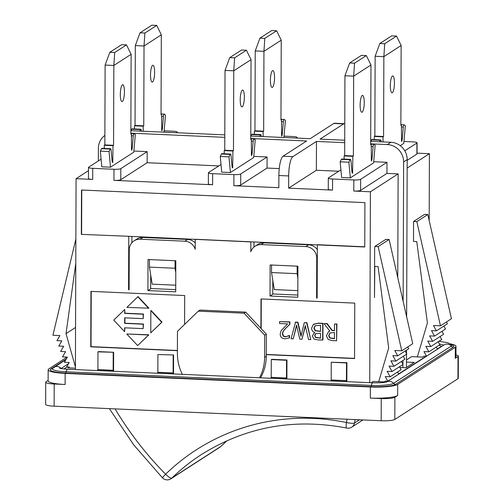 <?xml version="1.0" encoding="UTF-8"?>
<svg xmlns="http://www.w3.org/2000/svg" width="504" height="504" viewBox="0 0 504 504"><rect width="100%" height="100%" fill="white"/><g stroke="black" fill="none" stroke-linecap="round" stroke-linejoin="round"><path stroke-width="0.76" d="M164.128 130.801L173.011 131.197A5.62 0.92 -179.8 0 1 177.257 132.098A5.62 0.92 -179.8 0 1 177.087 132.325L176.463 132.722M284.036 136.137L292.918 136.534A5.62 0.92 -179.8 0 1 297.171 137.441A5.62 0.92 -179.8 0 1 297.001 137.661L296.377 138.065M403.95 141.479L412.833 141.87A5.62 0.92 -179.8 0 1 417.079 142.777A5.62 0.92 -179.8 0 1 416.909 142.997L404.8 150.816M407.156 168.065L429.414 153.701L417.041 153.153M429.414 153.701L429.181 220.544M182.335 374.34A44.963 43.023 57.2 0 1 177.402 353.48L177.477 331.298L198.261 311.151L244.049 313.186L264.688 335.179L264.606 357.361A44.963 43.023 57.2 0 1 259.529 377.779M266.263 354.633L266.332 334.12L260.902 328.331L261.003 298.941L354.753 303.112L354.558 358.565L266.263 354.633L266.257 356.296A44.963 43.023 57.2 0 1 260.562 377.824M266.332 334.12L264.688 335.179M198.261 311.151L199.912 310.086L245.694 312.121L260.902 328.331M245.694 312.121L244.049 313.186M371.127 382.744L373.168 381.427L384.067 381.919L385.302 381.119L387.387 381.213A2.81 2.69 -122.8 0 0 387.803 381.194L398.784 374.113L397.606 371.977M75.865 239.085L52.926 335.261L59.913 335.576L56.927 340.654L61.835 340.874L58.785 346.059L63.687 346.279L60.638 351.471L65.545 351.685L62.496 356.876L67.397 357.09L64.348 362.281L69.256 362.502L66.667 366.899A2.81 2.69 -122.8 0 0 67.089 366.95L69.174 367.044L67.939 367.838L75.417 368.172M270.824 378.284L271.221 377.326L271.284 359.579L271.694 359.314L286.959 359.995L286.889 378.995M330.781 380.948L331.178 379.991L331.241 362.25L346.916 362.659L346.846 381.667M373.691 161.715L386.99 162.307L360.644 179.311A5.62 0.92 -179.8 0 1 353.821 179.953L353.783 191.041L370.402 191.778L369.741 382.687M353.821 179.953L332.564 179.002A5.62 0.92 -179.8 0 1 328.312 178.101A5.62 0.92 -179.8 0 1 328.482 177.874L340.912 169.854M338.751 171.247L316.367 170.251L288.647 188.143L332.527 190.096L332.564 179.002M288.647 188.143L288.691 175.94A16.865 4.051 -87.5 0 1 292.868 156.65L283.053 156.215L306.659 140.981L250.772 138.493M253.777 156.372L267.082 156.965L240.729 173.968A5.62 0.92 -179.8 0 1 233.906 174.611L233.869 185.705L278.838 187.702L278.876 175.505L288.691 175.94M233.906 174.611L212.65 173.666A5.62 0.92 -179.8 0 1 208.404 172.759A5.62 0.92 -179.8 0 1 208.574 172.538L221.004 164.518M133.869 151.036L147.168 151.628L120.821 168.632A5.62 0.92 -179.8 0 1 113.998 169.275L113.961 180.363L212.612 184.754L212.65 173.666M113.998 169.275L92.742 168.33A5.62 0.92 -179.8 0 1 88.49 167.423A5.62 0.92 -179.8 0 1 88.66 167.202L101.09 159.182M88.477 170.673L76.079 178.674L92.698 179.418L92.742 168.33M76.079 178.674L75.411 369.583M97.499 370.566L97.896 369.608L97.959 351.861L98.368 351.597L113.633 352.277L113.564 371.278M157.456 373.231L157.853 372.273L157.916 354.533L173.584 354.948L173.521 373.949M177.408 350.677L90.752 346.821L90.947 291.369L184.697 295.546L184.596 324.4M317.155 297.738L316.613 298.091L317.155 298.11L317.344 244.881L364.764 246.992L364.915 202.627L81.49 190.008L81.333 234.373L129.03 236.307L81.333 234.373M316.613 298.091L316.751 258.161L317.293 257.809M317.325 249.625A11.239 10.754 -122.8 0 0 308.631 244.818L305.89 246.588A11.239 10.754 57.2 0 1 316.751 258.161M305.89 246.588L261.192 244.597L263.938 242.827L308.631 244.818M129.03 236.307L250.847 241.92L250.809 251.767A11.239 10.754 57.2 0 1 255.062 246.242A11.239 10.754 57.2 0 1 261.192 244.597M195.25 239.444L195.218 249.291A11.239 10.754 57.2 0 0 184.886 241.202L140.194 239.211L142.934 237.441A11.239 10.754 -122.8 0 0 136.805 239.085L134.058 240.855A11.239 10.754 57.2 0 1 140.194 239.211M128.753 236.483L128.57 289.718L129.112 289.743L129.251 249.814A11.239 10.754 57.2 0 1 134.058 240.855M270.012 296.012L270.119 264.959L297.914 266.2L297.807 297.253L270.012 296.012L272.752 294.242L272.803 280.476M147.918 290.575L148.025 259.522L175.82 260.763L175.713 291.816L147.918 290.575L150.665 288.805L150.709 275.045M406.489 359.925L411.592 356.637L422.497 357.122L424.003 356.145L426.088 356.24A2.81 2.69 -122.8 0 0 426.51 356.221L437.485 349.14L436.306 347.004M399.905 367.473L406.022 367.744L414.256 362.433L406.482 362.086M69.174 367.044L69.168 367.819L71.07 367.983M450.293 343.867A22.485 3.673 -179.8 0 1 455.994 346.33A22.485 3.673 -179.8 0 1 455.314 347.218L397.675 384.413A22.485 3.673 -179.8 0 1 370.383 386.984L65.155 373.395A22.485 3.673 -179.8 0 1 48.163 369.779A22.485 3.673 -179.8 0 1 48.844 368.884L67.133 357.084M394.815 419.454L394.89 397.278L397.637 395.508A22.485 3.673 -179.8 0 1 370.346 398.078L381.245 398.563L381.169 420.745A11.239 1.833 0.2 0 0 394.815 419.454L457.941 378.718A11.239 1.833 0.2 0 0 458.281 378.277L458.363 356.095A11.239 1.833 -179.8 0 1 458.023 356.542L457.941 378.718M455.994 346.33L455.956 357.418A22.485 3.673 -179.8 0 1 455.276 358.312L458.023 356.542M54.212 384.004A11.239 1.833 -179.8 0 1 45.719 382.19L45.637 404.372A11.239 1.833 0.2 0 0 54.136 406.18L54.212 384.004L65.117 384.489A22.485 3.673 -179.8 0 1 48.119 380.866L48.163 369.779M401.764 350.797L412.745 343.709L389.12 239.501L378.139 246.588L401.764 350.797L394.777 350.482L397.732 355.83L392.824 355.61L395.835 361.066L390.928 360.851L393.945 366.307L389.038 366.087L392.049 371.549L387.148 371.328L390.159 376.784L385.251 376.57L387.803 381.194M440.464 325.823L451.445 318.736L427.82 214.528L416.839 221.615L440.464 325.823L433.478 325.508L436.433 330.857L431.525 330.637L434.536 336.092L429.629 335.878L432.646 341.334L427.739 341.114L430.75 346.576L425.849 346.355L428.86 351.817L423.952 351.597L426.51 356.221M397.763 277.641L398.129 173.893L386.952 173.395L360.606 190.399L360.644 179.311M370.402 191.778L398.129 173.893M378.139 246.588L374.869 246.437L374.655 248.793L374.485 297.587L374.8 266.402L378.069 266.547L388.691 347.993L378.706 381.679M374.869 246.437L385.85 239.356L389.12 239.501M417.35 356.889L427.392 323.02L416.77 241.573L413.501 241.429L413.57 221.47L424.551 214.383L427.82 214.528M416.839 221.615L413.57 221.47M422.875 356.87L422.207 357.109M384.174 381.843L383.399 381.887M394.89 397.278A11.239 1.833 -179.8 0 1 381.245 398.563M48.126 380.413L46.059 381.749A11.239 1.833 -179.8 0 0 45.719 382.19M455.962 354.955A11.239 1.833 -179.8 0 1 458.363 356.095M317.344 244.881L195.527 239.268M128.57 289.718L129.112 289.365M131.878 242.739L131.903 236.433M150.665 288.521L175.72 289.636L150.665 288.521M175.738 285.201L152.177 284.155L149.43 267.114L149.455 259.591M272.752 293.958L297.814 295.073L272.752 293.958M253.978 247.048L253.997 241.87M297.826 290.638L274.271 289.592L271.524 272.551L271.549 265.022M279.248 168.601L267.044 168.059L240.692 185.062L240.729 173.968M233.869 185.705A5.62 0.92 0.2 0 0 240.692 185.062M353.783 191.041A5.62 0.92 0.2 0 0 360.606 190.399M130.864 130.694L224.809 134.877M250.778 136.03L310.225 138.682L333.831 123.448L343.646 123.883A16.865 4.051 -87.5 0 1 344.333 123.675A16.865 4.051 -87.5 0 1 344.774 123.795M316.367 170.251L316.468 141.416L292.868 156.65M406.64 316.789L407.188 159.636A16.865 16.134 -122.8 0 0 390.896 142.273L387.324 144.572A16.865 16.134 57.2 0 1 403.622 161.935L403.131 301.323M387.324 144.572L370.679 143.829M344.711 142.676L316.468 141.416M386.99 162.307L386.952 173.395M402.929 360.511L402.916 364.253M402.91 364.537L402.904 367.605M343.646 123.883L320.04 139.117L344.717 140.213M218.843 165.911L147.13 162.716L120.784 179.72L120.821 168.632M113.961 180.363A5.62 0.92 0.2 0 0 120.784 179.72M208.404 172.759L208.366 183.853A5.62 0.92 0.2 0 0 212.612 184.754M88.49 167.423L88.452 178.511A5.62 0.92 0.2 0 0 92.698 179.418M416.909 142.997L416.871 154.092L407.188 160.341M416.871 154.092A5.62 0.92 0.2 0 0 417.041 153.865L417.079 142.777M328.312 178.101L328.274 189.189A5.62 0.92 0.2 0 0 332.527 190.096M253.676 157.531L230.423 172.538L221.703 172.148L220.261 156.479L228.986 156.87L230.152 154.413A2.81 0.674 -87.5 0 1 230.498 154.06A2.81 0.674 -87.5 0 1 231.021 155.503L232.023 166.364A2.81 0.674 92.5 0 0 232.546 167.807A2.81 0.674 92.5 0 0 232.659 167.775L232.924 151.005L233.472 150.652L233.755 70.799L251.042 59.642L250.765 139.495L251.313 139.142L251.464 155.642A2.81 0.674 92.5 0 0 252.113 153.399L253.191 141.196A2.81 0.674 -87.5 0 1 253.959 138.921A2.81 0.674 -87.5 0 1 254.079 138.972L255.232 139.929L253.676 157.531M104.876 135.406A16.865 16.134 57.2 0 0 98.393 148.346L98.349 160.946M147.168 151.628L147.13 162.716M267.082 156.965L267.044 168.059M224.797 137.34L130.857 133.157M406.463 367.466L406.507 354.18M406.514 353.436L406.526 350.154M370.692 141.372L390.896 142.273M344.333 123.675L334.524 123.241A16.865 4.051 92.5 0 0 333.831 123.448M283.053 156.215A16.865 4.051 92.5 0 0 278.876 175.505M175.783 272.796L175.052 268.254L149.43 267.114M175.052 268.254L175.077 260.732M297.87 278.233L297.139 273.691L271.524 272.551M297.139 273.691L297.165 266.162M373.59 162.874L350.337 177.874L341.618 177.49L340.175 161.822L348.894 162.206L350.06 159.749A2.81 0.674 -87.5 0 1 350.412 159.396A2.81 0.674 -87.5 0 1 350.935 160.839L351.937 171.707A2.81 0.674 92.5 0 0 352.46 173.149A2.81 0.674 92.5 0 0 352.573 173.111L352.838 156.347L353.386 155.988L353.663 76.142L370.957 64.984L370.679 144.831L371.228 144.478L371.372 160.978A2.81 0.674 92.5 0 0 372.028 158.741L373.105 146.538A2.81 0.674 -87.5 0 1 373.874 144.257A2.81 0.674 -87.5 0 1 373.987 144.314L375.146 145.272L373.59 162.874M400.869 124.973L401.417 124.998L401.568 141.498A2.81 0.674 92.5 0 0 402.217 139.255L403.294 127.052A2.81 0.674 -87.5 0 1 404.063 124.778A2.81 0.674 -87.5 0 1 404.183 124.828L405.336 125.786L403.78 143.388L400.239 145.675M133.768 152.195L110.515 167.196L101.789 166.811L100.353 151.143L109.072 151.528L110.237 149.077A2.81 0.674 -87.5 0 1 110.59 148.718A2.81 0.674 -87.5 0 1 111.113 150.16L112.108 161.028A2.81 0.674 92.5 0 0 112.631 162.471A2.81 0.674 92.5 0 0 112.751 162.433L113.016 145.669L113.564 145.31L113.841 65.463L131.135 54.306L130.857 134.152L131.405 133.799L131.55 150.305A2.81 0.674 92.5 0 0 132.199 148.063L133.283 135.859A2.81 0.674 -87.5 0 1 134.045 133.585A2.81 0.674 -87.5 0 1 134.165 133.636L135.324 134.593L133.768 152.195M81.761 190.021L81.61 234.196M317.614 244.705L364.764 246.803M54.136 406.18L381.169 420.745M397.732 355.83L408.706 348.743L407.717 346.947M395.835 361.066L406.816 353.984L405.178 351.017M393.945 366.307L404.92 359.22L403.288 356.259M392.049 371.549L403.03 364.461L401.392 361.5M390.159 376.784L401.134 369.703L399.502 366.742M436.433 330.857L447.407 323.77L446.418 321.98M434.536 336.092L445.517 329.011L443.879 326.044M432.646 341.334L443.621 334.253L441.989 331.286M430.75 346.576L441.731 339.488L440.093 336.527M428.86 351.817L439.834 344.73L438.203 341.769M75.783 263.372L66.018 333.629L75.417 366.969M263.938 242.827A11.239 10.754 -122.8 0 0 257.802 244.472L255.062 246.242M142.934 237.441L187.633 239.431L184.886 241.202M346.046 381.629L346.437 380.671L346.5 362.93L346.916 362.659M331.241 362.25L346.5 362.93M331.178 379.991L346.437 380.671M286.089 378.958L286.486 378L286.543 360.259L286.959 359.995M271.284 359.579L286.543 360.259M271.221 377.326L286.486 378M113.633 352.277L97.959 351.861M113.217 352.542L113.154 370.289L97.896 369.608M113.154 370.289L112.764 371.246M173.584 354.948L157.916 354.533M173.174 355.213L173.111 372.954L157.853 372.273M173.111 372.954L172.714 373.911M75.556 327.474L66.018 333.629M91.224 291.381L91.029 346.645L177.408 350.488M124.683 309.506L124.942 313.211L143.476 314.036L143.186 318.654L124.652 317.829L124.633 323.373L143.167 324.198L143.149 328.633L124.62 327.808L124.608 331.689L113.74 320.116L124.683 309.506L124.671 313.394L143.199 314.219L143.186 318.654M124.929 317.841L124.91 323.196L143.438 324.022L143.149 328.633M124.891 327.821L124.608 331.689M150.847 310.672L151.118 310.495L161.979 322.075L150.765 332.854L150.847 310.672L161.708 322.251L150.765 332.854M137.812 296.78L138.083 296.604L148.945 308.183L126.869 307.39L137.812 296.78L148.674 308.36M126.775 334.007L148.856 334.801L137.642 345.58L126.775 334.007L148.579 334.977L137.642 345.58M315.813 333.459L314.887 335.563L315.718 337.34L320.494 337.982M266.263 354.444L354.558 358.376M261.28 298.954L261.173 328.621M315.334 325.59L314.149 327.965L315.466 330.611L320.512 331.273M330.101 332.785L328.936 335.557L329.962 337.812L334.442 338.581M324.015 323.581L326.838 323.707L331.979 330.555L334.473 330.668L334.492 324.047L336.666 324.141L336.609 340.78L332.394 340.591L328.236 339.526L326.397 335.809L328.532 331.682L329.805 331.078L324.015 323.581L327.109 323.53L332.256 330.378L334.473 330.473M334.492 324.047L336.943 323.965L336.609 340.78M328.532 331.682L329.761 331.015M313.589 324.274L318.301 323.133L322.988 323.341L322.932 339.979L318.326 339.967L314.036 339.098L312.348 335.947L314.654 332.413C312.663 331.733 311.648 330.309 311.604 328.136L313.318 324.45L313.916 324.053M314.055 332.816L314.654 332.451M295.243 322.295L297.681 322.409L300.964 336.357L304.246 322.699L306.652 322.806L310.773 339.627L308.53 339.526L305.292 325.59L301.984 339.236L299.773 339.135L296.535 325.036L293.215 338.846L291.079 338.751L295.52 322.119L297.959 322.232L301.121 335.696M304.246 322.699L306.93 322.629L310.773 339.627M305.405 326.075L301.984 339.236M296.648 325.534L293.215 338.846M279.569 321.602L289.926 321.873L289.92 324.229L285.957 328.06C283.626 330.435 282.542 332.363 282.706 333.85L283.506 335.973L285.503 336.735L289.535 335.475L289.529 337.844L285.062 338.833C281.912 338.575 280.287 336.974 280.205 334.045L281.062 330.756L287.595 323.883L279.562 323.53L279.569 321.602L289.655 322.05L289.649 324.406L285.686 328.236C283.349 330.611 282.265 332.546 282.429 334.026L283.229 336.149L285.226 336.911L289.264 335.651L289.252 338.02M329.874 332.98L334.467 332.514L334.442 338.77L329.692 337.989L328.665 335.733L329.962 332.867M313.318 324.45L318.024 323.31L322.718 323.524L322.654 340.156M314.616 335.74L315.536 333.635L320.506 333.308L320.494 338.171L315.441 337.516L314.887 335.563M313.872 328.142L315.063 325.767L320.538 325.313L320.512 331.462L315.189 330.788L313.872 328.142L314.149 327.965M289.05 335.702L289.416 335.469M195.237 242.928A11.239 10.754 -122.8 0 0 187.633 239.431M280.961 119.631L281.509 119.656L281.654 136.162A2.81 0.674 92.5 0 0 282.303 133.919L283.387 121.716A2.81 0.674 -87.5 0 1 284.149 119.442A2.81 0.674 -87.5 0 1 284.269 119.492L285.428 120.45L283.916 137.51M255.226 50.929L259.932 38.153L271.732 30.536L276.608 30.757L264.808 38.373L263.945 51.32L255.226 50.929L254.948 130.782L263.668 131.166L263.945 51.32L281.238 40.163L280.961 120.009L281.509 119.656M281.238 40.163L276.608 30.757M254.948 130.782L254.394 131.135L263.119 131.525L263.668 131.166M263.101 136.578L263.119 131.525M254.394 131.135L254.388 134.297M259.629 136.427L260.341 134.927A2.81 0.674 -87.5 0 1 260.694 134.574L251.975 134.19A2.81 0.674 92.5 0 0 251.622 134.543L250.91 136.036M259.932 38.153L264.808 38.373M274.535 77.685A8.429 2.029 -87.5 0 1 272.097 87.431A8.429 2.029 -87.5 0 1 270.415 80.338A8.429 2.029 -87.5 0 1 272.847 70.585A8.429 2.029 -87.5 0 1 274.535 77.685M260.694 134.574A2.81 0.674 -87.5 0 1 261.217 136.017L261.261 136.496M375.134 56.272L379.84 43.495L391.646 35.879L396.522 36.093L384.716 43.709L383.859 56.656L375.134 56.272L374.856 136.118L383.576 136.508L383.859 56.656L401.146 45.499L400.869 125.351L401.417 124.998M401.146 45.499L396.522 36.093M374.856 136.118L374.308 136.471L383.027 136.861L383.576 136.508M383.009 141.92L383.027 136.861M374.308 136.471L374.296 139.633M379.544 141.763L380.255 140.269A2.81 0.674 -87.5 0 1 380.602 139.917L371.883 139.526A2.81 0.674 92.5 0 0 371.536 139.879L370.824 141.378M379.84 43.495L384.716 43.709M394.443 83.021A8.429 2.029 -87.5 0 1 392.011 92.774A8.429 2.029 -87.5 0 1 390.329 85.68A8.429 2.029 -87.5 0 1 392.761 75.928A8.429 2.029 -87.5 0 1 394.443 83.021M380.602 139.917A2.81 0.674 -87.5 0 1 381.125 141.359L381.169 141.838M370.679 144.453L371.228 144.478M344.944 75.751L349.65 62.975L361.45 55.358L366.326 55.579L354.526 63.195L353.663 76.142L344.944 75.751L344.667 155.604L353.386 155.988M370.957 64.984L366.326 55.579M344.667 155.604L344.112 155.957L352.838 156.347M344.112 155.957L344.106 159.119M352.227 172.954L352.781 172.979M350.412 159.396L341.693 159.012A2.81 0.674 92.5 0 0 341.34 159.365L340.175 161.822M350.337 177.874L348.894 162.206M349.65 62.975L354.526 63.195M364.253 102.501A8.429 2.029 -87.5 0 1 361.822 112.253A8.429 2.029 -87.5 0 1 360.133 105.16A8.429 2.029 -87.5 0 1 362.571 95.407A8.429 2.029 -87.5 0 1 364.253 102.501M130.857 133.774L131.405 133.799M105.122 65.073L109.828 52.296L121.628 44.68L126.504 44.9L114.704 52.517L113.841 65.463L105.122 65.073L104.845 144.925L113.564 145.31M131.135 54.306L126.504 44.9M104.845 144.925L104.29 145.278L113.016 145.669M104.29 145.278L104.284 148.441M112.405 162.275L112.953 162.301M110.59 148.718L101.871 148.333A2.81 0.674 92.5 0 0 101.518 148.686L100.353 151.143M110.515 167.196L109.072 151.528M109.828 52.296L114.704 52.517M124.431 91.829A8.429 2.029 -87.5 0 1 121.993 101.575A8.429 2.029 -87.5 0 1 120.311 94.481A8.429 2.029 -87.5 0 1 122.743 84.729A8.429 2.029 -87.5 0 1 124.431 91.829M250.765 139.117L251.313 139.142M225.03 70.415L229.736 57.639L241.542 50.022L246.418 50.236L234.612 57.853L233.755 70.799L225.03 70.415L224.752 150.261L233.472 150.652M251.042 59.642L246.418 50.236M224.752 150.261L224.204 150.614L232.924 151.005M224.204 150.614L224.192 153.777M232.312 167.618L232.867 167.643M230.498 154.06L221.779 153.67A2.81 0.674 92.5 0 0 221.432 154.022L220.261 156.479M230.423 172.538L228.986 156.87M229.736 57.639L234.612 57.853M244.339 97.165A8.429 2.029 -87.5 0 1 241.907 106.917A8.429 2.029 -87.5 0 1 240.225 99.823A8.429 2.029 -87.5 0 1 242.657 90.071A8.429 2.029 -87.5 0 1 244.339 97.165M161.047 114.295L161.595 114.32L161.746 130.82A2.81 0.674 92.5 0 0 162.395 128.583L163.472 116.374A2.81 0.674 -87.5 0 1 164.241 114.099A2.81 0.674 -87.5 0 1 164.361 114.15L165.514 115.107L164.008 132.168M135.311 45.593L140.018 32.817L151.824 25.2L156.7 25.414L144.894 33.031L144.031 45.977L135.311 45.593L135.034 125.439L143.753 125.83L144.031 45.977L161.324 34.82L161.047 114.673L161.595 114.32M161.324 34.82L156.7 25.414M135.034 125.439L134.486 125.798L143.205 126.183L143.753 125.83M143.186 131.242L143.205 126.183M134.486 125.798L134.474 128.955M139.721 131.09L140.433 129.591A2.81 0.674 -87.5 0 1 140.78 129.238L132.061 128.848A2.81 0.674 92.5 0 0 131.708 129.2L131.002 130.7M140.018 32.817L144.894 33.031M154.621 72.343A8.429 2.029 -87.5 0 1 152.189 82.095A8.429 2.029 -87.5 0 1 150.507 75.001A8.429 2.029 -87.5 0 1 152.939 65.249A8.429 2.029 -87.5 0 1 154.621 72.343M140.78 129.238A2.81 0.674 -87.5 0 1 141.303 130.681L141.347 131.16M227.058 440.666L220.834 446.443A6.747 1.928 -134.1 0 1 220.746 446.512L171.889 478.038A208.681 199.672 57.2 0 1 201.424 454.551C245.776 426.775 294.216 417.948 346.752 428.072A6.747 1.43 -78.3 0 1 346.469 422.528A215.422 206.13 -122.8 0 0 165.627 474.195A6.747 0.416 135.4 0 0 162.477 477.868A6.747 6.747 0 0 0 170.932 478.8A6.747 6.451 -122.8 0 0 171.889 478.038A6.747 1.928 45.9 0 1 165.627 474.195A330.498 316.235 57.2 0 1 115.082 408.895M359.484 419.775L354.545 422.963A6.747 1.38 -169.4 0 1 346.469 422.528A330.498 316.235 57.2 0 0 347.067 419.227M438.877 345.353A7.768 1.266 -179.8 0 1 441.044 346.588L437.384 348.951M266.257 356.296L264.606 357.361M387.387 381.213L385.963 382.126M63.951 368.978L67.089 366.95M426.088 356.24L398.683 373.924M52.605 368.424L52.454 368.563A2.81 2.69 57.2 0 1 50.923 368.978A20.336 3.32 0.2 0 0 65.677 373.061A2.81 0.674 92.5 0 0 66.194 371.807A18.238 2.98 -179.8 0 1 52.605 368.424L65.948 359.56M65.677 373.061L370.906 386.65A2.81 0.674 92.5 0 0 371.423 385.396L66.194 371.807A5.62 1.348 92.5 0 1 67.454 369.224C57.683 368.443 60.764 368.279 59.724 368.235M66.213 359.113L50.923 368.978M370.906 386.65A20.336 3.32 0.2 0 0 395.59 384.319A2.81 2.69 57.2 0 1 393.561 383.305A18.238 2.98 -179.8 0 1 371.423 385.396A5.62 1.348 92.5 0 1 372.683 382.813L67.454 369.224M395.59 384.319L453.235 347.13A2.81 2.69 57.2 0 1 451.206 346.116L393.561 383.305A5.62 5.38 57.2 0 0 386.726 381.931M451.634 345.045L451.559 344.95A18.238 2.98 -179.8 0 1 451.206 346.116A5.62 5.38 57.2 0 0 444.081 344.906L386.688 381.944M453.235 347.13A20.336 3.32 0.2 0 0 451.326 344.711M68.563 363.68L61.085 368.506A5.62 5.38 -122.8 0 0 53.96 367.296M441.51 346.563A2.81 2.69 57.2 0 1 441.044 346.588M443.375 345.36A9.86 1.613 0.2 0 0 439.469 344.062M370.383 386.984L370.346 398.078M397.637 395.508L397.675 384.413M455.314 347.218L455.276 358.312M65.117 384.489L65.155 373.395M297.001 137.661L296.995 138.09M177.087 132.325L177.087 132.754M403.622 161.935L407.188 159.636M331.04 380.079L346.305 380.759M271.083 377.414L286.348 378.094M113.022 370.377L97.757 369.697M172.973 373.042L157.714 372.368M251.622 134.543L260.341 134.927M282.303 133.919L281.459 133.881M281.503 121.628L283.387 121.716M371.536 139.879L380.255 140.269M402.217 139.255L401.367 139.217M401.411 126.97L403.294 127.052M341.34 159.365L350.06 159.749M372.028 158.741L371.177 158.703M371.221 146.45L373.105 146.538M101.518 148.686L110.237 149.077M132.199 148.063L131.355 148.025M131.399 135.778L133.283 135.859M221.432 154.022L230.152 154.413M252.113 153.399L251.263 153.361M251.307 141.114L253.191 141.196M131.708 129.2L140.433 129.591M162.395 128.583L161.545 128.545M161.589 116.292L163.472 116.374M227.039 440.672A208.681 199.672 -122.8 0 0 220.746 446.512A6.747 6.451 -122.8 0 1 219.788 447.275A6.747 6.747 0 0 0 220.834 446.443M346.752 428.072A6.747 6.747 0 0 0 351.773 427.134A6.747 6.451 -122.8 0 0 354.545 422.963A337.239 322.686 -122.8 0 0 355.156 419.586M386.442 382.101L386.801 381.906C384.533 382.637 379.827 382.946 372.683 382.813M451.559 344.95L447.924 342.733L438.94 341.29M177.257 132.76L177.257 132.098M297.165 138.096L297.171 137.441M280.961 119.297L284.149 119.442M400.869 124.633L404.063 124.778M370.679 144.119L373.874 144.257M130.857 133.44L134.045 133.585M250.765 138.783L253.959 138.921M161.047 113.961L164.241 114.099M109.368 408.643L133.78 444.925L162.477 477.868M170.932 478.8L219.788 447.275M351.773 427.134L362.93 419.933"/></g></svg>
